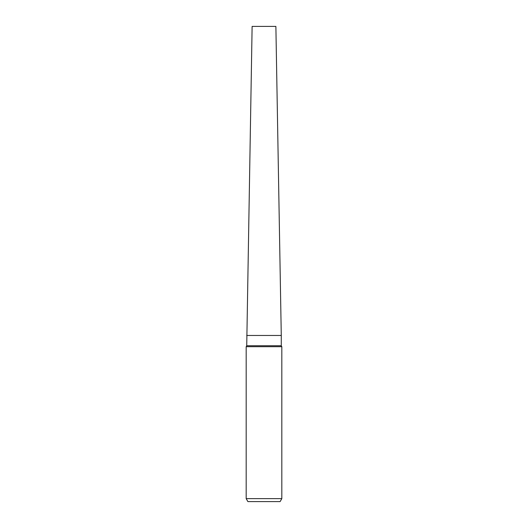 <?xml version="1.0" encoding="UTF-8"?>
<svg xmlns="http://www.w3.org/2000/svg" width="528" height="528" viewBox="0 0 528 528"><rect width="100%" height="100%" fill="white"/><g stroke="black" fill="none" stroke-linecap="round" stroke-linejoin="round"><path stroke-width="0.79" d="M281.272 345.748L281.272 335.465L246.728 335.465L281.272 335.465L275.88 26.4L252.12 26.4L246.728 345.748L281.272 345.748L281.82 346.691L281.82 498.63L246.18 498.63L247.896 501.6L280.104 501.6L281.82 498.63M246.728 345.748L246.18 346.691L281.82 346.691M246.18 346.691L246.18 498.63"/></g></svg>
